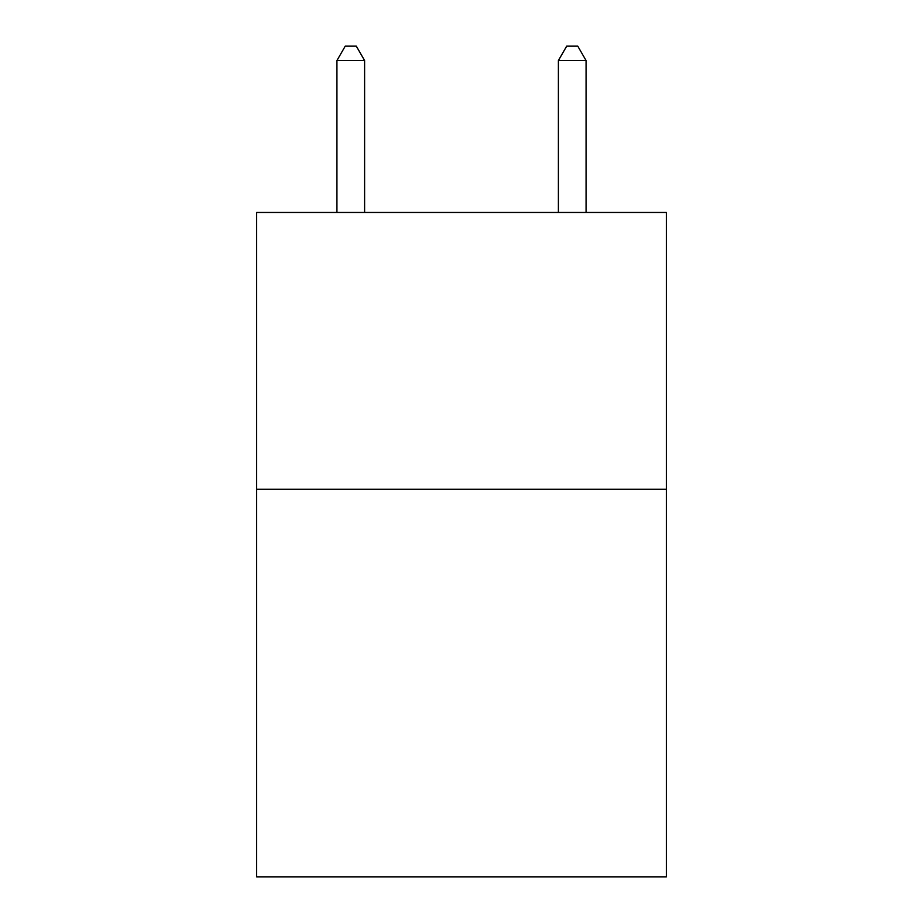 <?xml version="1.0" encoding="UTF-8"?>
<svg xmlns="http://www.w3.org/2000/svg" width="923" height="923" viewBox="0 0 923 923"><rect width="100%" height="100%" fill="white"/><g stroke="black" fill="none" stroke-linecap="round" stroke-linejoin="round"><path stroke-width="1.38" d="M666.348 489.294L666.348 876.85L256.652 876.85L256.652 212.463L666.348 212.463L666.348 489.294L256.652 489.294M364.608 212.463L364.608 60.549L336.93 60.549L336.93 212.463M336.93 60.549L345.237 46.15L356.301 46.15L364.608 60.549M586.07 212.463L586.07 60.549L558.392 60.549L558.392 212.463M558.392 60.549L566.699 46.15L577.763 46.15L586.07 60.549"/></g></svg>
